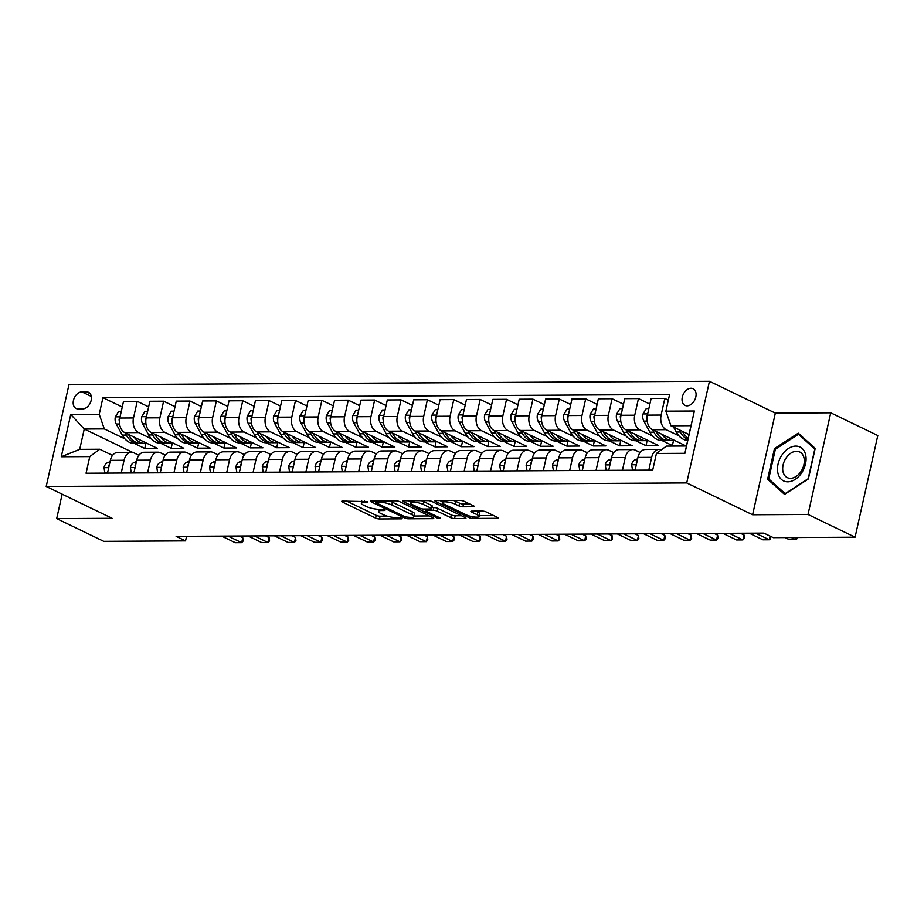 <?xml version="1.0" encoding="UTF-8"?>
<svg xmlns="http://www.w3.org/2000/svg" width="924" height="924" viewBox="0 0 924 924"><rect width="100%" height="100%" fill="white"/><g stroke="black" fill="none" stroke-linecap="round" stroke-linejoin="round"><path stroke-width="1.39" d="M367.278 501.605L342.527 501.108A2.841 0.658 -167.4 0 0 341.603 501.374A2.841 0.658 -167.4 0 0 342.307 502.009L375.571 518.075A2.841 0.658 -167.4 0 0 379.487 518.953L401.501 518.838L402.148 518.641L401.651 518.202L396.061 517.602A9.09 2.102 -167.4 0 1 383.518 514.784L380.746 513.444A9.09 2.102 -167.4 0 1 378.505 511.422A9.09 2.102 -167.4 0 1 381.462 510.545L384.315 510.533L384.962 510.348L384.465 509.898L378.875 509.297A9.09 2.102 -167.4 0 1 366.331 506.479L363.559 505.139A9.09 2.102 -167.4 0 1 361.319 503.118A9.09 2.102 -167.4 0 1 364.275 502.252L367.128 502.229L367.775 502.044L367.278 501.605L367.128 502.229M691.025 388.242A9.263 6.399 -64.2 0 0 682.721 395.645A9.263 6.399 -64.2 0 0 685.031 405.382A9.263 6.399 -64.2 0 0 687.098 405.832A9.263 6.399 -64.2 0 0 695.402 398.429A9.263 6.399 -64.2 0 0 693.092 388.704A9.263 6.399 -64.2 0 0 691.025 388.242M473.319 506.745A2.841 0.658 -167.4 0 0 474.243 506.479A2.841 0.658 -167.4 0 0 473.55 505.844L464.218 501.339A2.841 0.658 -167.4 0 0 460.291 500.45L435.851 500.589A2.841 0.658 -167.4 0 0 434.927 500.866A2.841 0.658 -167.4 0 0 435.631 501.489L468.884 517.556A2.841 0.658 -167.4 0 0 472.811 518.445L497.251 518.306A2.841 0.658 -167.4 0 0 498.175 518.029A2.841 0.658 -167.4 0 0 497.482 517.405L486.209 511.954A2.841 0.658 -167.4 0 0 482.282 511.076L471.817 511.134A2.841 0.658 -167.4 0 0 470.894 511.411A2.841 0.658 -167.4 0 0 471.598 512.035L477.188 514.737A7.6 1.756 -167.4 0 1 479.059 516.424A7.6 1.756 -167.4 0 1 474.116 516.99A7.6 1.756 -167.4 0 1 466.112 514.795L444.213 504.227A7.6 1.756 -167.4 0 1 442.33 502.529A7.6 1.756 -167.4 0 1 447.285 501.975A7.6 1.756 -167.4 0 1 455.289 504.158L458.939 505.925A2.841 0.658 -167.4 0 0 462.866 506.802L473.319 506.745L473.527 505.832M752.61 514.76L808.015 514.46L855.081 537.191L877.8 435.539L830.734 412.809L775.34 413.109L709.447 381.289L686.717 482.94L752.61 514.76L775.34 413.109M62.151 494.178L56.687 518.607L112.093 518.306L46.2 486.474L686.717 482.94M56.687 518.607L103.754 541.337L185.539 540.887L186.567 536.29M855.081 537.191L773.296 537.641L763.882 533.102L176.126 536.347L185.539 540.887M399.792 501.697A2.841 0.658 -167.4 0 0 395.865 500.808L371.425 500.947A2.841 0.658 -167.4 0 0 370.501 501.224A2.841 0.658 -167.4 0 0 371.205 501.848L404.469 517.914A2.841 0.658 -167.4 0 0 408.385 518.791L432.825 518.664A2.841 0.658 -167.4 0 0 433.749 518.387A2.841 0.658 -167.4 0 0 433.056 517.763L399.792 501.697M403.638 500.773L428.078 500.635A2.841 0.658 -167.4 0 1 432.005 501.513L465.269 517.579A2.841 0.658 -167.4 0 1 465.962 518.214A2.841 0.658 -167.4 0 1 465.038 518.48L454.573 518.537A2.841 0.658 -167.4 0 1 450.658 517.659L437.168 511.145A2.841 0.658 -167.4 0 0 433.252 510.267L426.311 510.302A2.841 0.658 -167.4 0 0 425.387 510.579A2.841 0.658 -167.4 0 0 426.091 511.203L440.136 517.994L437.225 518.006L403.418 501.674A2.841 0.658 -167.4 0 1 402.714 501.039A2.841 0.658 -167.4 0 1 403.638 500.773L403.418 501.674M78.078 408.916L82.721 408.893A8.974 6.202 -64.2 0 0 90.771 401.721A8.974 6.202 -64.2 0 0 88.531 392.296A8.974 6.202 -64.2 0 0 86.533 391.857L81.89 391.88A8.974 6.202 -64.2 0 0 73.839 399.053A8.974 6.202 -64.2 0 0 76.08 408.477A8.974 6.202 -64.2 0 0 78.078 408.916M709.447 381.289L68.919 384.823L46.2 486.474M132.802 452.483L84.246 429.025L79.707 449.364L99.757 449.249L89.767 456.606L86.047 473.227L652.702 470.097L656.421 453.476L666.412 446.119L686.451 446.003L691.002 425.675L670.951 425.791L689.027 434.523M89.767 456.606L61.273 456.756L70.732 414.449L99.226 414.287L104.296 428.921L124.913 438.877M122.257 406.999L102.934 397.667L99.226 414.287M102.934 397.667L669.588 394.536L665.881 411.157L694.374 411.007L684.915 453.314L656.421 453.476M808.015 514.46L830.734 412.809M134.454 443.485L144.768 448.463L157.438 448.394L124.867 432.663A11.573 7.923 89.7 0 1 119.797 418.041L123.504 401.42L137.226 401.339L133.506 417.96A11.573 7.923 89.7 0 0 138.588 432.594L151.293 438.727M104.296 428.921L84.246 429.025L70.732 414.449M668.341 400.127L664.841 398.429L661.122 415.049A11.573 7.923 89.7 0 0 666.192 429.672L678.909 435.816M664.841 398.429L651.12 398.498L647.401 415.13A11.573 7.923 89.7 0 0 652.483 429.752L685.042 445.483L672.383 445.553L673.527 440.448M649.872 404.088L638.461 398.579L634.742 415.199A11.573 7.923 89.7 0 0 639.812 429.822L652.529 435.966M662.058 440.563L672.383 445.553M638.461 398.579L624.74 398.648L621.02 415.269A11.573 7.923 89.7 0 0 626.102 429.903L658.662 445.634L646.003 445.703L647.146 440.586M623.492 404.227L612.081 398.718L608.362 415.338A11.573 7.923 89.7 0 0 613.432 429.972L626.149 436.105M635.677 440.713L646.003 445.703M612.081 398.718L598.359 398.798L594.64 415.419A11.573 7.923 89.7 0 0 599.722 430.041L632.282 445.772L619.623 445.842L620.766 440.736M597.112 404.377L585.701 398.868L581.981 415.488A11.573 7.923 89.7 0 0 587.052 430.11L599.768 436.255M609.297 440.863L619.623 445.842M585.701 398.868L571.979 398.937L568.26 415.557A11.573 7.923 89.7 0 0 573.342 430.191L605.901 445.922L593.243 445.992L594.386 440.875M570.732 404.527L559.32 399.006L555.601 415.638A11.573 7.923 89.7 0 0 560.672 430.261L573.388 436.405M582.917 441.002L593.243 445.992M559.32 399.006L545.599 399.087L541.88 415.708A11.573 7.923 89.7 0 0 546.95 430.33L579.521 446.061L566.862 446.142L568.006 441.025M544.351 404.666L532.94 399.156L529.221 415.777A11.573 7.923 89.7 0 0 534.291 430.411L547.008 436.544M556.537 441.152L566.862 446.142M532.94 399.156L519.219 399.237L515.5 415.858A11.573 7.923 89.7 0 0 520.57 430.48L553.141 446.211L540.482 446.28L541.626 441.175M517.971 404.816L506.548 399.307L502.841 415.927A11.573 7.923 89.7 0 0 507.911 430.549L520.628 436.694M530.157 441.291L540.482 446.28M506.548 399.307L492.839 399.376L489.119 415.996A11.573 7.923 89.7 0 0 494.19 430.63L526.761 446.361L514.102 446.431L515.245 441.314M491.591 404.966L480.168 399.445L476.461 416.066A11.573 7.923 89.7 0 0 481.531 430.7L494.248 436.833M503.776 441.441L514.102 446.431M480.168 399.445L466.458 399.526L462.739 416.147A11.573 7.923 89.7 0 0 467.81 430.769L500.381 446.5L487.722 446.569L488.865 441.464M465.211 405.105L453.788 399.595L450.08 416.216A11.573 7.923 89.7 0 0 455.151 430.838L467.867 436.983M477.396 441.591L487.722 446.569M453.788 399.595L440.078 399.665L436.359 416.297A11.573 7.923 89.7 0 0 441.429 430.919L474 446.65L461.342 446.719L462.485 441.614M438.831 405.255L427.408 399.734L423.7 416.366A11.573 7.923 89.7 0 0 428.771 430.988L441.487 437.133M451.016 441.73L461.342 446.719M427.408 399.734L413.698 399.815L409.979 416.435A11.573 7.923 89.7 0 0 415.049 431.069L447.62 446.8L434.961 446.869L436.105 441.753M412.451 405.393L401.028 399.884L397.32 416.505A11.573 7.923 89.7 0 0 402.39 431.138L415.107 437.271M424.636 441.88L434.961 446.869M401.028 399.884L387.318 399.965L383.599 416.585A11.573 7.923 89.7 0 0 388.669 431.208L421.24 446.939L408.581 447.008L409.725 441.903M386.07 405.544L374.647 400.034L370.94 416.655A11.573 7.923 89.7 0 0 376.01 431.277L388.727 437.422M398.256 442.03L408.581 447.008M374.647 400.034L360.938 400.104L357.218 416.724A11.573 7.923 89.7 0 0 362.289 431.358L394.86 447.089L382.201 447.158L383.344 442.042M359.69 405.694L348.267 400.173L344.56 416.793A11.573 7.923 89.7 0 0 349.63 431.427L362.347 437.572M371.875 442.169L382.201 447.158M348.267 400.173L334.557 400.254L330.838 416.874A11.573 7.923 89.7 0 0 335.909 431.496L368.48 447.228L355.821 447.297L356.964 442.192M333.31 405.832L321.887 400.323L318.179 416.943A11.573 7.923 89.7 0 0 323.25 431.566L335.966 437.71M345.495 442.319L355.821 447.297M321.887 400.323L308.177 400.392L304.458 417.024A11.573 7.923 89.7 0 0 309.528 431.647L342.099 447.378L329.441 447.447L330.584 442.342M306.93 405.983L295.507 400.473L291.799 417.094A11.573 7.923 89.7 0 0 296.87 431.716L309.586 437.861M319.115 442.457L329.441 447.447M295.507 400.473L281.797 400.542L278.078 417.163A11.573 7.923 89.7 0 0 283.148 431.797L315.719 447.528L303.06 447.597L304.204 442.481M280.538 406.133L269.127 400.612L265.419 417.232A11.573 7.923 89.7 0 0 270.489 431.866L283.206 437.999M292.735 442.608L303.06 447.597M269.127 400.612L255.417 400.693L251.698 417.313A11.573 7.923 89.7 0 0 256.768 431.935L289.339 447.666L276.68 447.736L277.824 442.631M254.158 406.271L242.746 400.762L239.027 417.382A11.573 7.923 89.7 0 0 244.109 432.005L256.826 438.149M266.355 442.758L276.68 447.736M242.746 400.762L229.025 400.831L225.317 417.452A11.573 7.923 89.7 0 0 230.388 432.086L262.959 447.817L250.3 447.886L251.444 442.769M227.778 406.421L216.366 400.901L212.647 417.533A11.573 7.923 89.7 0 0 217.729 432.155L230.446 438.299M239.974 442.896L250.3 447.886M216.366 400.901L202.645 400.981L198.937 417.602A11.573 7.923 89.7 0 0 204.008 432.236L236.579 447.955L223.92 448.036L225.052 442.919M201.397 406.56L189.986 401.051L186.267 417.671A11.573 7.923 89.7 0 0 191.349 432.305L204.065 438.438M213.594 443.046L223.92 448.036M189.986 401.051L176.265 401.132L172.557 417.752A11.573 7.923 89.7 0 0 177.627 432.374L210.198 448.105L197.54 448.175L198.672 443.07M175.017 406.71L163.606 401.201L159.887 417.821A11.573 7.923 89.7 0 0 164.969 432.444L177.674 438.588M187.214 443.185L197.54 448.175M163.606 401.201L149.884 401.27L146.177 417.891A11.573 7.923 89.7 0 0 151.247 432.524L183.818 448.256L171.159 448.325L172.291 443.208M160.834 443.335L171.159 448.325M112.52 455.417L99.757 449.249M138.9 455.266L134.038 452.922A11.573 7.923 89.7 0 0 131.52 452.333A11.573 7.923 89.7 0 0 124.059 460.279L121.206 473.03M165.28 455.128L160.418 452.772A11.573 7.923 89.7 0 0 157.9 452.194A11.573 7.923 89.7 0 0 150.439 460.129L147.586 472.88M191.661 454.978L186.798 452.633A11.573 7.923 89.7 0 0 184.28 452.044A11.573 7.923 89.7 0 0 176.819 459.979L173.966 472.742M218.041 454.827L213.178 452.483A11.573 7.923 89.7 0 0 210.66 451.894A11.573 7.923 89.7 0 0 203.199 459.84L200.346 472.591M244.421 454.689L239.559 452.344A11.573 7.923 89.7 0 0 237.041 451.755A11.573 7.923 89.7 0 0 229.579 459.69L226.727 472.441M270.801 454.539L265.939 452.194A11.573 7.923 89.7 0 0 263.421 451.605A11.573 7.923 89.7 0 0 255.96 459.551L253.107 472.303M297.182 454.4L292.319 452.044A11.573 7.923 89.7 0 0 289.801 451.466A11.573 7.923 89.7 0 0 282.34 459.401L279.487 472.152M323.562 454.25L318.699 451.905A11.573 7.923 89.7 0 0 316.181 451.316A11.573 7.923 89.7 0 0 308.72 459.251L305.867 472.014M349.942 454.1L345.079 451.755A11.573 7.923 89.7 0 0 342.561 451.166A11.573 7.923 89.7 0 0 335.1 459.113L332.247 471.864M376.322 453.961L371.46 451.617A11.573 7.923 89.7 0 0 368.942 451.028A11.573 7.923 89.7 0 0 361.48 458.962L358.627 471.714M402.702 453.811L397.851 451.466A11.573 7.923 89.7 0 0 395.322 450.877A11.573 7.923 89.7 0 0 387.861 458.812L385.008 471.575M429.082 453.661L424.232 451.316A11.573 7.923 89.7 0 0 421.702 450.739A11.573 7.923 89.7 0 0 414.241 458.674L411.388 471.425M455.463 453.522L450.612 451.178A11.573 7.923 89.7 0 0 448.082 450.589A11.573 7.923 89.7 0 0 440.621 458.523L437.768 471.286M481.843 453.372L476.992 451.028A11.573 7.923 89.7 0 0 474.462 450.438A11.573 7.923 89.7 0 0 467.001 458.385L464.148 471.136M508.223 453.234L503.372 450.877A11.573 7.923 89.7 0 0 500.843 450.3A11.573 7.923 89.7 0 0 493.381 458.235L490.529 470.986M534.603 453.083L529.752 450.739A11.573 7.923 89.7 0 0 527.223 450.15A11.573 7.923 89.7 0 0 519.762 458.085L516.909 470.847M560.984 452.933L556.133 450.589A11.573 7.923 89.7 0 0 553.603 450A11.573 7.923 89.7 0 0 546.142 457.946L543.289 470.697M587.364 452.795L582.513 450.45A11.573 7.923 89.7 0 0 579.995 449.861A11.573 7.923 89.7 0 0 572.522 457.796L569.669 470.547M613.744 452.644L608.893 450.3A11.573 7.923 89.7 0 0 606.375 449.711A11.573 7.923 89.7 0 0 598.902 457.657L596.049 470.408M640.124 452.506L635.273 450.15A11.573 7.923 89.7 0 0 632.755 449.572A11.573 7.923 89.7 0 0 625.282 457.507L622.429 470.258M144.768 448.463L145.911 443.358M148.637 406.86L137.226 401.339M131.52 452.333L117.798 452.413A11.573 7.923 89.7 0 0 110.337 460.348L107.484 473.1M157.9 452.194L144.179 452.263A11.573 7.923 89.7 0 0 136.717 460.21L133.865 472.961M184.28 452.044L170.559 452.125A11.573 7.923 89.7 0 0 163.098 460.06L160.245 472.811M210.66 451.894L196.939 451.975A11.573 7.923 89.7 0 0 189.478 459.909L186.625 472.672M237.041 451.755L223.319 451.824A11.573 7.923 89.7 0 0 215.858 459.771L213.005 472.522M263.421 451.605L249.699 451.686A11.573 7.923 89.7 0 0 242.238 459.621L239.385 472.372M289.801 451.466L276.08 451.536A11.573 7.923 89.7 0 0 268.618 459.482L265.765 472.233M316.181 451.316L302.471 451.397A11.573 7.923 89.7 0 0 294.999 459.332L292.146 472.083M342.561 451.166L328.852 451.247A11.573 7.923 89.7 0 0 321.379 459.182L318.526 471.945M368.942 451.028L355.232 451.097A11.573 7.923 89.7 0 0 347.759 459.043L344.906 471.794M395.322 450.877L381.612 450.958A11.573 7.923 89.7 0 0 374.139 458.893L371.286 471.644M421.702 450.739L407.992 450.808A11.573 7.923 89.7 0 0 400.519 458.743L397.667 471.506M448.082 450.589L434.372 450.658A11.573 7.923 89.7 0 0 426.9 458.604L424.047 471.356M474.462 450.438L460.753 450.519A11.573 7.923 89.7 0 0 453.28 458.454L450.427 471.205M500.843 450.3L487.133 450.369A11.573 7.923 89.7 0 0 479.66 458.316L476.807 471.067M527.223 450.15L513.513 450.231A11.573 7.923 89.7 0 0 506.04 458.165L503.187 470.917M553.603 450L539.893 450.08A11.573 7.923 89.7 0 0 532.42 458.015L529.579 470.778M579.995 449.861L566.273 449.93A11.573 7.923 89.7 0 0 558.801 457.877L555.959 470.628M606.375 449.711L592.654 449.792A11.573 7.923 89.7 0 0 585.181 457.727L582.339 470.478M632.755 449.572L619.034 449.642A11.573 7.923 89.7 0 0 611.561 457.576L608.72 470.339M661.318 449.861A11.573 7.923 89.7 0 0 659.135 449.422L645.414 449.503A11.573 7.923 89.7 0 0 637.941 457.438L635.1 470.189M659.135 449.422A11.573 7.923 89.7 0 0 651.663 457.357L648.81 470.12M670.951 425.791L665.881 411.157M79.707 449.364L61.273 456.756M694.374 411.007L691.002 425.675M684.915 453.314L686.451 446.003M815.199 448.371L798.255 433.171L774.462 448.59L767.625 479.209L784.568 494.398L808.35 478.978L815.199 448.371M770.755 480.723L767.625 479.209M775.559 449.122L774.462 448.59M346.685 501.085L376.183 515.326A2.841 0.658 -167.4 0 0 380.099 516.204L387.237 516.169M414.171 516.019L429.279 515.938M376.287 502.182L375.641 502.379L376.137 502.818L405.336 516.92L411.076 517.521A9.09 2.102 -167.4 0 0 414.033 516.643A9.09 2.102 -167.4 0 0 411.792 514.622L391.834 504.989A9.09 2.102 -167.4 0 0 379.29 502.171L376.287 502.182L376.576 500.912M414.033 516.643L414.645 513.894A9.09 2.102 -167.4 0 0 412.404 511.873L411.792 514.622M388.727 500.854A9.09 2.102 -167.4 0 1 392.446 502.24L412.404 511.873M461.492 515.754L455.197 515.788L454.573 518.537M431.854 507.53L433.864 507.519A2.841 0.658 -167.4 0 1 437.78 508.396L451.27 514.911A2.841 0.658 -167.4 0 0 455.197 515.788M425.652 509.367L424.982 509.043M410.383 501.998L407.796 500.75M423.169 504.389A7.6 1.756 -167.4 0 0 415.165 502.194A7.6 1.756 -167.4 0 0 410.21 502.76A7.6 1.756 -167.4 0 0 412.092 504.446L419.808 508.177A2.841 0.658 -167.4 0 0 423.723 509.055L430.665 509.009A2.841 0.658 -167.4 0 0 431.589 508.743A2.841 0.658 -167.4 0 0 430.884 508.108L423.169 504.389L423.781 501.64A7.6 1.756 -167.4 0 0 421.298 500.669M431.589 508.743L432.201 505.994A2.841 0.658 -167.4 0 0 431.496 505.359L430.884 508.108M423.781 501.64L431.496 505.359M453.557 500.496A7.6 1.756 -167.4 0 1 455.902 501.409L459.551 503.176A2.841 0.658 -167.4 0 0 463.478 504.054L469.773 504.019M479.059 516.424L479.683 513.675A7.6 1.756 -167.4 0 0 477.8 511.988L477.188 514.737M475.987 511.111L477.8 511.988M479.233 515.661L493.705 515.58M440.009 500.565L442.504 501.767M121.263 411.457L118.653 411.48L115.315 416.99A7.669 5.244 89.7 0 0 116.239 424.024L122.291 435.1A22.141 15.154 89.7 0 0 134.234 443.485L138.254 443.462A22.141 15.154 89.7 0 0 139.512 443.381M134.153 437.144A22.141 15.154 89.7 0 0 144.791 443.428A22.141 15.154 89.7 0 0 146.743 443.231M125.017 432.744L126.299 435.077A22.141 15.154 89.7 0 0 138.254 443.462M144.791 443.428L140.783 443.451A22.141 15.154 -90.3 0 1 128.829 435.065L128.471 434.407M119.901 417.567L119.104 419.138A7.669 5.244 89.7 0 0 119.404 421.771M107.507 473.007L104.897 473.019L104.019 467.532A7.669 5.244 -90.3 0 1 107.6 462.67L110.025 461.723M109.425 464.402A7.669 5.244 89.7 0 0 108.72 465.569L108.87 466.92M227.951 536.059L241.661 542.677L235.331 542.711L221.621 536.093M243.174 540.99L241.661 542.677L242.769 537.733L243.174 540.99M239.166 536.001L242.769 537.733M147.644 411.319L145.033 411.33L141.695 416.839A7.669 5.244 89.7 0 0 142.619 423.873L148.672 434.961A22.141 15.154 89.7 0 0 160.614 443.335L164.634 443.312A22.141 15.154 89.7 0 0 165.893 443.231M160.533 437.006A22.141 15.154 89.7 0 0 171.171 443.277A22.141 15.154 89.7 0 0 173.123 443.081M151.397 432.594L152.679 434.938A22.141 15.154 89.7 0 0 164.634 443.312M171.171 443.277L167.163 443.301A22.141 15.154 -90.3 0 1 155.209 434.915L154.851 434.257M146.281 417.429L145.484 418.988A7.669 5.244 89.7 0 0 145.784 421.621M174.024 411.168L171.414 411.18L168.076 416.689A7.669 5.244 89.7 0 0 169 423.735L175.052 434.811A22.141 15.154 89.7 0 0 186.995 443.197L191.014 443.173A22.141 15.154 89.7 0 0 192.273 443.081M186.914 436.856A22.141 15.154 89.7 0 0 197.551 443.139A22.141 15.154 89.7 0 0 199.503 442.942M177.778 432.455L179.06 434.788A22.141 15.154 89.7 0 0 191.014 443.173M197.551 443.139L193.543 443.15A22.141 15.154 -90.3 0 1 181.589 434.777L181.231 434.118M172.661 417.278L171.864 418.838A7.669 5.244 89.7 0 0 172.164 421.471M200.404 411.03L197.794 411.041L194.467 416.551A7.669 5.244 89.7 0 0 195.38 423.585L201.432 434.661A22.141 15.154 89.7 0 0 213.375 443.046L217.394 443.023A22.141 15.154 89.7 0 0 218.653 442.942M213.294 436.717A22.141 15.154 89.7 0 0 223.931 442.989A22.141 15.154 89.7 0 0 225.883 442.792M204.158 432.305L205.44 434.638A22.141 15.154 89.7 0 0 217.394 443.023M223.931 442.989L219.924 443.012A22.141 15.154 -90.3 0 1 207.969 434.627L207.611 433.968M199.041 417.14L198.244 418.699A7.669 5.244 89.7 0 0 198.544 421.332M133.888 472.857L131.277 472.869L130.4 467.394A7.669 5.244 -90.3 0 1 133.98 462.531L136.405 461.584M135.805 464.252A7.669 5.244 89.7 0 0 135.1 465.419L135.25 466.782M254.331 535.908L268.041 542.538L261.711 542.573L248.002 535.943M269.554 540.84L268.041 542.538L269.15 537.595L269.554 540.84M265.546 535.851L269.15 537.595M160.268 472.718L157.657 472.73L156.78 467.244A7.669 5.244 -90.3 0 1 160.36 462.381L162.786 461.434M162.185 464.114A7.669 5.244 89.7 0 0 161.481 465.28L161.631 466.632M280.711 535.77L294.421 542.388L288.092 542.423L274.382 535.804M295.934 540.69L294.421 542.388L295.53 537.445L295.934 540.69M291.926 535.701L295.53 537.445M186.648 472.568L184.038 472.58L183.16 467.105A7.669 5.244 -90.3 0 1 186.74 462.243L189.166 461.284M188.577 463.964A7.669 5.244 89.7 0 0 187.861 465.13L188.011 466.481M307.091 535.62L320.813 542.238L314.472 542.284L300.762 535.654M322.314 540.552L320.813 542.238L321.91 537.294L322.314 540.552M318.306 535.562L321.91 537.294M226.784 410.88L224.185 410.891L220.848 416.401A7.669 5.244 89.7 0 0 221.76 423.435L227.812 434.523A22.141 15.154 89.7 0 0 239.755 442.896L243.774 442.873A22.141 15.154 89.7 0 0 245.033 442.792M239.674 436.567A22.141 15.154 89.7 0 0 250.312 442.839A22.141 15.154 89.7 0 0 252.264 442.642M230.55 432.155L231.82 434.499A22.141 15.154 89.7 0 0 243.774 442.873M250.312 442.839L246.304 442.862A22.141 15.154 -90.3 0 1 234.35 434.488L233.991 433.83M225.421 416.99L224.624 418.549A7.669 5.244 89.7 0 0 224.925 421.182M213.028 472.418L210.418 472.441L209.54 466.955A7.669 5.244 -90.3 0 1 213.121 462.092L215.546 461.145M214.957 463.813A7.669 5.244 89.7 0 0 214.241 464.98L214.391 466.343M333.472 535.47L347.193 542.099L340.852 542.134L327.142 535.504M348.695 540.401L347.193 542.099L348.29 537.156L348.695 540.401M344.687 535.412L348.29 537.156M787.791 481.831A18.815 13.005 -64.2 0 0 805.509 463.894A18.815 13.005 -64.2 0 0 795.783 446.107A18.815 13.005 -64.2 0 0 778.066 464.044A18.815 13.005 -64.2 0 0 787.791 481.831M790.482 478.32A14.241 9.852 -64.2 0 0 803.256 466.943A14.241 9.852 -64.2 0 0 799.699 451.975A14.241 9.852 -64.2 0 0 796.523 451.282A14.241 9.852 -64.2 0 0 783.748 462.658A14.241 9.852 -64.2 0 0 787.306 477.627A14.241 9.852 -64.2 0 0 790.482 478.32M775.363 449.249L798.417 434.303L814.829 449.029L808.2 478.69L785.157 493.635L768.733 478.909L775.363 449.249M800.796 435.458L798.417 434.303M253.164 410.73L250.566 410.753L247.228 416.25A7.669 5.244 89.7 0 0 248.14 423.296L254.192 434.372A22.141 15.154 89.7 0 0 266.147 442.758L270.154 442.735A22.141 15.154 89.7 0 0 271.413 442.642M266.054 436.417A22.141 15.154 89.7 0 0 276.692 442.7A22.141 15.154 89.7 0 0 278.644 442.504M256.93 432.016L258.2 434.349A22.141 15.154 89.7 0 0 270.154 442.735M276.692 442.7L272.684 442.723A22.141 15.154 -90.3 0 1 260.73 434.338L260.372 433.679M251.802 416.839L251.005 418.41A7.669 5.244 89.7 0 0 251.305 421.032M279.545 410.591L276.946 410.603L273.608 416.112A7.669 5.244 89.7 0 0 274.52 423.146L280.573 434.222A22.141 15.154 89.7 0 0 292.527 442.608L296.535 442.584A22.141 15.154 89.7 0 0 297.794 442.504M292.434 436.278A22.141 15.154 89.7 0 0 303.072 442.55A22.141 15.154 89.7 0 0 305.024 442.353M283.31 431.866L284.58 434.211A22.141 15.154 89.7 0 0 296.535 442.584M303.072 442.55L299.064 442.573A22.141 15.154 -90.3 0 1 287.11 434.188L286.752 433.529M278.182 416.701L277.385 418.26A7.669 5.244 89.7 0 0 277.685 420.894M305.925 410.441L303.326 410.452L299.988 415.962A7.669 5.244 89.7 0 0 300.901 423.007L306.953 434.084A22.141 15.154 89.7 0 0 318.907 442.457L322.915 442.446A22.141 15.154 89.7 0 0 324.174 442.353M318.815 436.128A22.141 15.154 89.7 0 0 329.452 442.4A22.141 15.154 89.7 0 0 331.404 442.215M309.69 431.727L310.961 434.061A22.141 15.154 89.7 0 0 322.915 442.446M329.452 442.4L325.444 442.423A22.141 15.154 -90.3 0 1 313.49 434.049L313.132 433.391M304.562 416.551L303.765 418.11A7.669 5.244 89.7 0 0 304.065 420.743M332.305 410.302L329.706 410.314L326.368 415.823A7.669 5.244 89.7 0 0 327.281 422.857L333.333 433.933A22.141 15.154 89.7 0 0 345.287 442.319L349.295 442.296A22.141 15.154 89.7 0 0 350.554 442.215M345.195 435.989A22.141 15.154 89.7 0 0 355.832 442.261A22.141 15.154 89.7 0 0 357.784 442.065M336.07 431.577L337.341 433.91A22.141 15.154 89.7 0 0 349.295 442.296M355.832 442.261L351.825 442.284A22.141 15.154 -90.3 0 1 339.87 433.899L339.512 433.241M330.942 416.401L330.145 417.971A7.669 5.244 89.7 0 0 330.446 420.605M358.685 410.152L356.087 410.164L352.749 415.673A7.669 5.244 89.7 0 0 353.661 422.707L359.713 433.795A22.141 15.154 89.7 0 0 371.667 442.169L375.675 442.146A22.141 15.154 89.7 0 0 376.934 442.065M371.575 435.839A22.141 15.154 89.7 0 0 382.213 442.111A22.141 15.154 89.7 0 0 384.165 441.915M362.451 431.427L363.721 433.772A22.141 15.154 89.7 0 0 375.675 442.146M382.213 442.111L378.205 442.134A22.141 15.154 -90.3 0 1 366.251 433.749L365.892 433.102M357.322 416.262L356.525 417.821A7.669 5.244 89.7 0 0 356.826 420.455M239.408 472.279L236.81 472.291L235.92 466.805A7.669 5.244 -90.3 0 1 239.501 461.942L241.926 460.995M241.337 463.675A7.669 5.244 89.7 0 0 240.621 464.841L240.771 466.193M359.852 535.331L373.573 541.949L367.232 541.984L353.522 535.366M375.075 540.263L373.573 541.949L374.67 537.006L375.075 540.263M371.067 535.262L374.67 537.006M265.789 472.129L263.19 472.141L262.3 466.666A7.669 5.244 -90.3 0 1 265.881 461.804L268.307 460.857M267.717 463.525A7.669 5.244 89.7 0 0 267.001 464.691L267.151 466.043M386.232 535.181L399.953 541.811L393.612 541.845L379.903 535.215M401.455 540.113L399.953 541.811L401.051 536.856L401.455 540.113M397.459 535.123L401.051 536.856M292.169 471.991L289.57 472.002L288.681 466.516A7.669 5.244 -90.3 0 1 292.261 461.654L294.687 460.706M294.098 463.386A7.669 5.244 89.7 0 0 293.382 464.541L293.532 465.904M412.612 535.042L426.334 541.66L419.993 541.695L406.283 535.077M427.835 539.962L426.334 541.66L427.431 536.717L427.835 539.962M423.839 534.973L427.431 536.717M318.549 471.841L315.95 471.852L315.061 466.366A7.669 5.244 -90.3 0 1 318.641 461.503L321.067 460.556M320.478 463.236A7.669 5.244 89.7 0 0 319.762 464.402L319.912 465.754M438.992 534.892L452.714 541.51L446.384 541.545L432.663 534.927M454.215 539.824L452.714 541.51L453.811 536.567L454.215 539.824M450.219 534.834L453.811 536.567M344.929 471.69L342.33 471.714L341.441 466.227A7.669 5.244 -90.3 0 1 345.022 461.365L347.447 460.418M346.858 463.086A7.669 5.244 89.7 0 0 346.142 464.252L346.292 465.615M465.384 534.742L479.094 541.372L472.765 541.406L459.043 534.777M480.596 539.674L479.094 541.372L480.191 536.428L480.596 539.674M476.599 534.684L480.191 536.428M385.065 410.002L382.467 410.025L379.129 415.523A7.669 5.244 89.7 0 0 380.053 422.568L386.093 433.645A22.141 15.154 89.7 0 0 398.048 442.03L402.056 442.007A22.141 15.154 89.7 0 0 403.314 441.915M397.955 435.689A22.141 15.154 89.7 0 0 408.593 441.972A22.141 15.154 89.7 0 0 410.545 441.776M388.831 431.289L390.101 433.622A22.141 15.154 89.7 0 0 402.056 442.007M408.593 441.972L404.585 441.995A22.141 15.154 -90.3 0 1 392.631 433.61L392.273 432.952M383.703 416.112L382.906 417.683A7.669 5.244 89.7 0 0 383.206 420.304M371.309 471.552L368.711 471.563L367.821 466.077A7.669 5.244 -90.3 0 1 371.402 461.215L373.839 460.267M373.238 462.947A7.669 5.244 89.7 0 0 372.534 464.114L372.672 465.465M491.764 534.603L505.474 541.221L499.145 541.256L485.423 534.638M506.976 539.535L505.474 541.221L506.571 536.278L506.976 539.535M502.979 534.534L506.571 536.278M411.446 409.863L408.847 409.875L405.509 415.384A7.669 5.244 89.7 0 0 406.433 422.418L412.474 433.495A22.141 15.154 89.7 0 0 424.428 441.88L428.436 441.857A22.141 15.154 89.7 0 0 429.695 441.776M424.335 435.551A22.141 15.154 89.7 0 0 434.973 441.822A22.141 15.154 89.7 0 0 436.925 441.626M415.211 431.138L416.481 433.472A22.141 15.154 89.7 0 0 428.436 441.857M434.973 441.822L430.965 441.845A22.141 15.154 -90.3 0 1 419.011 433.46L418.653 432.802M410.083 415.973L409.286 417.533A7.669 5.244 89.7 0 0 409.586 420.166M397.69 471.402L395.091 471.413L394.202 465.939A7.669 5.244 -90.3 0 1 397.794 461.076L400.219 460.129M399.618 462.797A7.669 5.244 89.7 0 0 398.914 463.964L399.053 465.315M518.145 534.453L531.854 541.083L525.525 541.118L511.804 534.488M533.356 539.385L531.854 541.083L532.952 536.128L533.356 539.385M529.36 534.395L532.952 536.128M437.826 409.713L435.227 409.725L431.889 415.234A7.669 5.244 89.7 0 0 432.813 422.268L438.854 433.356A22.141 15.154 89.7 0 0 450.808 441.73L454.816 441.707A22.141 15.154 89.7 0 0 456.086 441.626M450.716 435.4A22.141 15.154 89.7 0 0 461.353 441.672A22.141 15.154 89.7 0 0 463.305 441.487M441.591 430.988L442.862 433.333A22.141 15.154 89.7 0 0 454.816 441.707M461.353 441.672L457.345 441.695A22.141 15.154 -90.3 0 1 445.391 433.321L445.033 432.663M436.463 415.823L435.666 417.382A7.669 5.244 89.7 0 0 435.966 420.016M424.07 471.252L421.471 471.275L420.582 465.788A7.669 5.244 -90.3 0 1 424.174 460.926L426.599 459.979M425.999 462.658A7.669 5.244 89.7 0 0 425.294 463.813L425.433 465.176M544.525 534.315L558.235 540.933L551.905 540.967L538.184 534.349M559.748 539.235L558.235 540.933L559.343 535.989L559.748 539.235M555.74 534.245L559.343 535.989M464.206 409.563L461.607 409.586L458.269 415.095A7.669 5.244 89.7 0 0 459.193 422.129L465.234 433.206A22.141 15.154 89.7 0 0 477.188 441.591L481.196 441.568A22.141 15.154 89.7 0 0 482.467 441.487M477.096 435.25A22.141 15.154 89.7 0 0 487.733 441.533A22.141 15.154 89.7 0 0 489.685 441.337M467.971 430.85L469.242 433.183A22.141 15.154 89.7 0 0 481.196 441.568M487.733 441.533L483.726 441.557A22.141 15.154 -90.3 0 1 471.783 433.171L471.413 432.513M462.843 415.673L462.046 417.244A7.669 5.244 89.7 0 0 462.347 419.877M450.45 471.113L447.851 471.125L446.962 465.638A7.669 5.244 -90.3 0 1 450.554 460.776L452.979 459.829M452.379 462.508A7.669 5.244 89.7 0 0 451.674 463.675L451.813 465.026M570.905 534.164L584.615 540.783L578.285 540.817L564.564 534.199M586.128 539.096L584.615 540.783L585.724 535.839L586.128 539.096M582.12 534.107L585.724 535.839M490.586 409.424L487.988 409.436L484.65 414.945A7.669 5.244 89.7 0 0 485.574 421.979L491.614 433.067A22.141 15.154 89.7 0 0 503.568 441.441L507.576 441.418A22.141 15.154 89.7 0 0 508.847 441.337M503.476 435.112A22.141 15.154 89.7 0 0 514.114 441.383A22.141 15.154 89.7 0 0 516.066 441.187M494.352 430.7L495.622 433.044A22.141 15.154 89.7 0 0 507.576 441.418M514.114 441.383L510.106 441.406A22.141 15.154 -90.3 0 1 498.163 433.021L497.793 432.363M489.223 415.534L488.426 417.094A7.669 5.244 89.7 0 0 488.727 419.727M476.83 470.963L474.231 470.974L473.354 465.5A7.669 5.244 -90.3 0 1 476.934 460.637L479.36 459.69M478.759 462.358A7.669 5.244 89.7 0 0 478.054 463.525L478.193 464.876M597.285 534.014L610.995 540.644L604.666 540.679L590.956 534.049M612.508 538.946L610.995 540.644L612.104 535.701L612.508 538.946M608.5 533.957L612.104 535.701M516.966 409.274L514.368 409.286L511.03 414.795A7.669 5.244 89.7 0 0 511.954 421.841L517.994 432.917A22.141 15.154 89.7 0 0 529.949 441.302L533.957 441.279A22.141 15.154 89.7 0 0 535.227 441.187M529.856 434.961A22.141 15.154 89.7 0 0 540.494 441.245A22.141 15.154 89.7 0 0 542.446 441.048M520.732 430.561L522.002 432.894A22.141 15.154 89.7 0 0 533.957 441.279M540.494 441.245L536.486 441.256A22.141 15.154 -90.3 0 1 524.543 432.882L524.174 432.224M515.604 415.384L514.807 416.943A7.669 5.244 89.7 0 0 515.107 419.577M503.21 470.824L500.612 470.836L499.734 465.349A7.669 5.244 -90.3 0 1 503.314 460.487L505.74 459.54M505.139 462.219A7.669 5.244 89.7 0 0 504.435 463.386L504.573 464.737M623.665 533.876L637.375 540.494L631.046 540.528L617.336 533.91M638.888 538.796L637.375 540.494L638.484 535.55L638.888 538.796M634.88 533.806L638.484 535.55M543.347 409.136L540.748 409.147L537.41 414.657A7.669 5.244 89.7 0 0 538.334 421.691L544.375 432.767A22.141 15.154 89.7 0 0 556.329 441.152L560.337 441.129A22.141 15.154 89.7 0 0 561.607 441.048M556.236 434.823A22.141 15.154 89.7 0 0 566.874 441.094A22.141 15.154 89.7 0 0 568.826 440.898M547.112 430.411L548.382 432.744A22.141 15.154 89.7 0 0 560.337 441.129M566.874 441.094L562.866 441.118A22.141 15.154 -90.3 0 1 550.923 432.732L550.565 432.074M541.984 415.246L541.187 416.805A7.669 5.244 89.7 0 0 541.487 419.438M569.738 408.986L567.128 408.997L563.79 414.506A7.669 5.244 89.7 0 0 564.714 421.54L570.755 432.628A22.141 15.154 89.7 0 0 582.709 441.002L586.717 440.979A22.141 15.154 89.7 0 0 587.987 440.898M582.617 434.673A22.141 15.154 89.7 0 0 593.266 440.944A22.141 15.154 89.7 0 0 595.206 440.748M573.492 430.261L574.763 432.605A22.141 15.154 89.7 0 0 586.717 440.979M593.266 440.944L589.246 440.967A22.141 15.154 -90.3 0 1 577.304 432.594L576.946 431.935M568.364 415.095L567.567 416.655A7.669 5.244 89.7 0 0 567.867 419.288M596.119 408.835L593.508 408.858L590.17 414.356A7.669 5.244 89.7 0 0 591.094 421.402L597.135 432.478A22.141 15.154 89.7 0 0 609.089 440.863L613.097 440.84A22.141 15.154 89.7 0 0 614.368 440.748M608.997 434.523A22.141 15.154 89.7 0 0 619.646 440.806A22.141 15.154 89.7 0 0 621.586 440.609M599.872 430.122L601.143 432.455A22.141 15.154 89.7 0 0 613.097 440.84M619.646 440.806L615.627 440.829A22.141 15.154 -90.3 0 1 603.684 432.444L603.326 431.785M594.744 414.945L593.947 416.516A7.669 5.244 89.7 0 0 594.248 419.138M622.499 408.697L619.889 408.708L616.551 414.218A7.669 5.244 89.7 0 0 617.475 421.252L623.515 432.328A22.141 15.154 89.7 0 0 635.469 440.713L639.477 440.69A22.141 15.154 89.7 0 0 640.748 440.609M635.377 434.384A22.141 15.154 89.7 0 0 646.026 440.656A22.141 15.154 89.7 0 0 647.967 440.459M626.253 429.972L627.523 432.317A22.141 15.154 89.7 0 0 639.477 440.69M646.026 440.656L642.007 440.679A22.141 15.154 -90.3 0 1 630.064 432.293L629.706 431.635M621.124 414.807L620.327 416.366A7.669 5.244 89.7 0 0 620.639 418.999M648.879 408.547L646.269 408.558L642.931 414.067A7.669 5.244 89.7 0 0 643.855 421.113L649.895 432.189A22.141 15.154 89.7 0 0 661.85 440.563L665.857 440.552A22.141 15.154 89.7 0 0 667.128 440.459M661.757 434.234A22.141 15.154 89.7 0 0 672.406 440.505A22.141 15.154 89.7 0 0 674.347 440.321M652.633 429.822L653.903 432.166A22.141 15.154 89.7 0 0 665.857 440.552M672.406 440.505L668.387 440.529A22.141 15.154 -90.3 0 1 656.444 432.155L656.086 431.496M647.505 414.657L646.708 416.216A7.669 5.244 89.7 0 0 647.019 418.849M673.55 427.038L676.276 432.039A22.141 15.154 89.7 0 0 687.71 440.413M688.137 434.095A22.141 15.154 89.7 0 0 688.9 435.089M679.013 429.683L680.295 432.016A22.141 15.154 89.7 0 0 687.906 439.501M688.195 438.23A22.141 15.154 -90.3 0 1 682.824 432.005L682.466 431.346M529.591 470.674L526.992 470.686L526.114 465.211A7.669 5.244 -90.3 0 1 529.695 460.348L532.12 459.39M531.519 462.069A7.669 5.244 89.7 0 0 530.815 463.236L530.953 464.587M650.046 533.726L663.755 540.344L657.426 540.378L643.716 533.76M665.268 538.657L663.755 540.344L664.864 535.4L665.268 538.657M661.261 533.668L664.864 535.4M555.971 470.524L553.372 470.547L552.494 465.061A7.669 5.244 -90.3 0 1 556.075 460.198L558.5 459.251M557.9 461.919A7.669 5.244 89.7 0 0 557.195 463.086L557.334 464.449M676.426 533.575L690.136 540.205L683.806 540.24L670.096 533.61M691.649 538.507L690.136 540.205L691.244 535.262L691.649 538.507M687.641 533.518L691.244 535.262M582.363 470.385L579.752 470.397L578.874 464.911A7.669 5.244 -90.3 0 1 582.455 460.048L584.88 459.101M584.28 461.781A7.669 5.244 89.7 0 0 583.575 462.947L583.714 464.298M702.806 533.437L716.516 540.055L710.186 540.09L696.477 533.471M718.029 538.369L716.516 540.055L717.625 535.111L718.029 538.369M714.021 533.367L717.625 535.111M608.743 470.235L606.132 470.247L605.255 464.772A7.669 5.244 -90.3 0 1 608.835 459.909L611.261 458.962M610.66 461.63A7.669 5.244 89.7 0 0 609.956 462.797L610.094 464.148M729.186 533.287L742.896 539.916L736.567 539.951L722.857 533.321M744.409 538.218L742.896 539.916L744.005 534.961L744.409 538.218M740.401 533.229L744.005 534.961M635.123 470.097L632.513 470.108L631.635 464.622A7.669 5.244 -90.3 0 1 635.215 459.759L637.641 458.812M637.04 461.492A7.669 5.244 89.7 0 0 636.336 462.647L636.474 464.01M755.566 533.148L769.276 539.766L762.947 539.801L749.237 533.183M770.57 536.324L770.604 538.9L769.276 539.766L770.096 536.093M791.36 537.549L795.656 539.616L789.327 539.651L785.03 537.583M797.112 537.514L796.985 538.75L795.656 539.616L796.13 537.514M666.192 429.672L652.483 429.752M639.812 429.822L626.102 429.903M613.432 429.972L599.722 430.041M587.052 430.11L573.342 430.191M560.672 430.261L546.95 430.33M534.291 430.411L520.57 430.48M507.911 430.549L494.19 430.63M481.531 430.7L467.81 430.769M455.151 430.838L441.429 430.919M428.771 430.988L415.049 431.069M402.39 431.138L388.669 431.208M376.01 431.277L362.289 431.358M349.63 431.427L335.909 431.496M323.25 431.566L309.528 431.647M296.87 431.716L283.148 431.797M270.489 431.866L256.768 431.935M244.109 432.005L230.388 432.086M217.729 432.155L204.008 432.236M191.349 432.305L177.627 432.374M164.969 432.444L151.247 432.524M138.588 432.594L124.867 432.663M124.059 460.279L110.337 460.348M133.506 417.96L119.797 418.041M159.887 417.821L146.177 417.891M150.439 460.129L136.717 460.21M186.267 417.671L172.557 417.752M176.819 459.979L163.098 460.06M212.647 417.533L198.937 417.602M203.199 459.84L189.478 459.909M239.027 417.382L225.317 417.452M229.579 459.69L215.858 459.771M265.419 417.232L251.698 417.313M255.96 459.551L242.238 459.621M291.799 417.094L278.078 417.163M282.34 459.401L268.618 459.482M318.179 416.943L304.458 417.024M308.72 459.251L294.999 459.332M344.56 416.793L330.838 416.874M335.1 459.113L321.379 459.182M370.94 416.655L357.218 416.724M361.48 458.962L347.759 459.043M397.32 416.505L383.599 416.585M387.861 458.812L374.139 458.893M423.7 416.366L409.979 416.435M414.241 458.674L400.519 458.743M450.08 416.216L436.359 416.297M440.621 458.523L426.9 458.604M476.461 416.066L462.739 416.147M467.001 458.385L453.28 458.454M502.841 415.927L489.119 415.996M493.381 458.235L479.66 458.316M529.221 415.777L515.5 415.858M519.762 458.085L506.04 458.165M555.601 415.638L541.88 415.708M546.142 457.946L532.42 458.015M581.981 415.488L568.26 415.557M572.522 457.796L558.801 457.877M608.362 415.338L594.64 415.419M598.902 457.657L585.181 457.727M634.742 415.199L621.02 415.269M625.282 457.507L611.561 457.576M661.122 415.049L647.401 415.13M651.663 457.357L637.941 457.438M91.314 396.442L81.89 391.88M90.113 393.589L86.533 391.857M364.564 500.981L364.275 502.252M384.453 509.898L384.315 510.533M381.739 509.286L381.462 510.545M401.64 518.191L401.501 518.838M380.099 516.204L379.487 518.953M376.183 515.326L375.571 518.075M342.504 501.108L342.307 502.009M433.033 517.752L432.825 518.664M408.662 517.532L408.385 518.791M404.747 516.632L404.469 517.914M371.402 500.947L371.205 501.848M392.446 502.24L391.834 504.989M379.579 500.9L379.29 502.171M465.246 517.567L465.038 518.48M451.27 514.911L450.658 517.659M437.78 508.396L437.168 511.145M433.864 507.519L433.252 510.267M426.588 509.032L426.311 510.302M437.514 516.724L437.225 518.006M463.478 504.054L462.866 506.802M459.551 503.176L458.939 505.925M455.902 501.409L455.289 504.158M471.806 511.134L471.598 512.035M497.459 517.394L497.251 518.306M473.169 516.851L472.811 518.445M469.242 515.962L468.884 517.556M435.828 500.589L435.631 501.489M120.062 416.816L115.408 416.851M126.299 435.077L122.291 435.1M129.822 435.065L128.829 435.065M119.566 424.001L116.239 424.024M104.042 467.671L108.709 467.648M107.6 462.67L109.817 462.658M146.442 416.678L141.788 416.701M152.679 434.938L148.672 434.961M156.202 434.915L155.209 434.915M145.946 423.862L142.619 423.873M172.823 416.528L168.168 416.551M179.06 434.788L175.052 434.811M182.582 434.765L181.589 434.777M172.326 423.712L169 423.735M199.203 416.377L194.548 416.412M205.44 434.638L201.432 434.661M208.963 434.627L207.969 434.627M198.718 423.562L195.38 423.585M130.423 467.532L135.089 467.498M133.98 462.531L136.198 462.52M156.803 467.382L161.469 467.359M160.36 462.381L162.578 462.37M183.183 467.232L187.849 467.209M186.74 462.243L188.958 462.219M225.583 416.239L220.928 416.262M231.82 434.499L227.812 434.523M235.343 434.476L234.35 434.488M225.098 423.423L221.76 423.435M209.563 467.094L214.229 467.07M213.121 462.092L215.338 462.081M251.963 416.089L247.309 416.112M258.2 434.349L254.192 434.372M261.723 434.326L260.73 434.338M251.478 423.273L248.14 423.296M278.343 415.95L273.689 415.973M284.58 434.211L280.573 434.222M288.103 434.188L287.11 434.188M277.858 423.134L274.52 423.146M304.724 415.8L300.069 415.823M310.961 434.061L306.953 434.084M314.483 434.037L313.49 434.049M304.239 422.984L300.901 423.007M331.115 415.65L326.449 415.684M337.341 433.91L333.333 433.933M340.864 433.899L339.87 433.899M330.619 422.834L327.281 422.857M357.496 415.511L352.829 415.534M363.721 433.772L359.713 433.795M367.244 433.749L366.251 433.749M356.999 422.695L353.661 422.707M235.943 466.943L240.61 466.92M239.501 461.942L241.718 461.931M262.324 466.805L266.99 466.77M265.881 461.804L268.099 461.792M288.704 466.655L293.37 466.632M292.261 461.654L294.479 461.642M315.084 466.505L319.75 466.481M318.641 461.503L320.859 461.492M341.464 466.366L346.13 466.331M345.022 461.365L347.239 461.353M383.876 415.361L379.21 415.384M390.101 433.622L386.093 433.645M393.624 433.599L392.631 433.61M383.379 422.545L380.053 422.568M367.844 466.216L372.511 466.193M371.402 461.215L373.619 461.203M410.256 415.223L405.59 415.246M416.481 433.472L412.474 433.495M420.004 433.46L419.011 433.46M409.759 422.395L406.433 422.418M394.225 466.066L398.891 466.043M397.794 461.076L400 461.064M436.636 415.072L431.97 415.095M442.862 433.333L438.854 433.356M446.384 433.31L445.391 433.321M436.14 422.256L432.813 422.268M420.605 465.927L425.271 465.904M424.174 460.926L426.38 460.914M463.016 414.922L458.35 414.957M469.242 433.183L465.234 433.206M472.765 433.171L471.783 433.171M462.52 422.106L459.193 422.129M446.985 465.777L451.651 465.754M450.554 460.776L452.772 460.764M489.397 414.784L484.73 414.807M495.622 433.044L491.614 433.067M499.145 433.021L498.163 433.021M488.9 421.968L485.574 421.979M473.365 465.638L478.031 465.604M476.934 460.637L479.152 460.626M515.777 414.633L511.111 414.657M522.002 432.894L517.994 432.917M525.525 432.871L524.543 432.882M515.28 421.818L511.954 421.841M499.745 465.488L504.412 465.465M503.314 460.487L505.532 460.475M542.157 414.483L537.491 414.518M548.382 432.744L544.375 432.767M551.917 432.732L550.923 432.732M541.66 421.667L538.334 421.691M568.537 414.345L563.871 414.368M574.763 432.605L570.755 432.628M578.297 432.582L577.304 432.594M568.041 421.529L564.714 421.54M594.917 414.195L590.251 414.218M601.143 432.455L597.135 432.478M604.677 432.432L603.684 432.444M594.421 421.379L591.094 421.402M621.298 414.056L616.631 414.079M627.523 432.317L623.515 432.328M631.057 432.293L630.064 432.293M620.801 421.24L617.475 421.252M647.678 413.906L643.012 413.929M653.903 432.166L649.895 432.189M657.438 432.143L656.444 432.155M647.181 421.09L643.855 421.113M680.295 432.016L676.276 432.039M683.818 432.005L682.824 432.005M526.126 465.338L530.792 465.315M529.695 460.348L531.912 460.325M552.506 465.199L557.172 465.176M556.075 460.198L558.292 460.187M578.886 465.049L583.552 465.026M582.455 460.048L584.673 460.037M605.278 464.911L609.932 464.876M608.835 459.909L611.053 459.898M631.658 464.76L636.313 464.737M635.215 459.759L637.433 459.748M361.792 501.004L361.319 503.118M378.979 509.297L378.505 511.422M375.964 500.923L375.641 502.379M425.733 509.043L425.387 510.579M410.672 500.727L410.21 502.76M442.781 500.554L442.33 502.529"/></g></svg>
